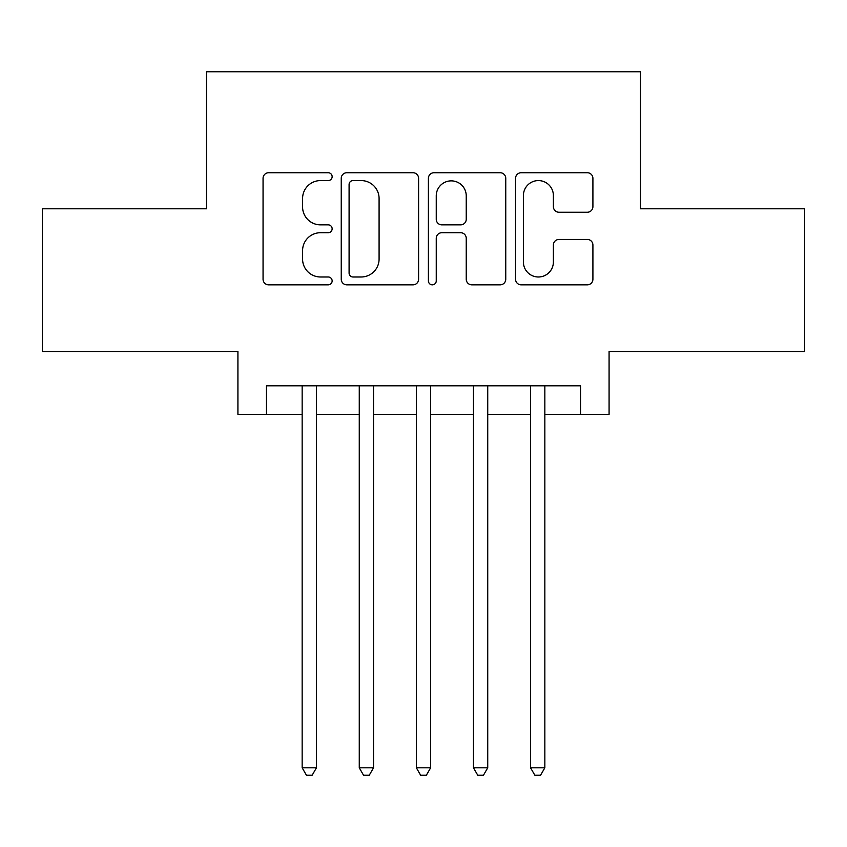 <?xml version="1.0" encoding="UTF-8"?>
<svg xmlns="http://www.w3.org/2000/svg" width="847" height="847" viewBox="0 0 847 847"><rect width="100%" height="100%" fill="white"/><g stroke="black" fill="none" stroke-linecap="round" stroke-linejoin="round"><path stroke-width="1.27" d="M332.14 176.663A3.928 3.928 0 0 0 328.213 172.735L268.668 172.735A5.601 5.601 0 0 0 263.057 178.346L263.057 279.224A5.601 5.601 0 0 0 268.668 284.836L328.213 284.836A3.928 3.928 0 0 0 332.14 280.908A3.928 3.928 0 0 0 328.213 276.99L320.515 276.99A17.935 17.935 0 0 1 302.58 259.055L302.58 250.648A17.935 17.935 0 0 1 320.515 232.713L328.213 232.713A3.928 3.928 0 0 0 332.14 228.785A3.928 3.928 0 0 0 328.213 224.857L320.515 224.857A17.935 17.935 0 0 1 302.58 206.922L302.58 198.516A17.935 17.935 0 0 1 320.515 180.58L328.213 180.58A3.928 3.928 0 0 0 332.14 176.663M587.299 212.248A5.601 5.601 0 0 0 592.911 206.647L592.911 178.346A5.601 5.601 0 0 0 587.299 172.735L521.17 172.735A5.601 5.601 0 0 0 515.558 178.346L515.558 279.224A5.601 5.601 0 0 0 521.17 284.836L587.299 284.836A5.601 5.601 0 0 0 592.911 279.224L592.911 245.037A5.601 5.601 0 0 0 587.299 239.436L558.999 239.436A5.601 5.601 0 0 0 553.387 245.037L553.387 261.998A14.992 14.992 0 0 1 538.396 276.99A14.992 14.992 0 0 1 523.404 261.998L523.404 195.572A14.992 14.992 0 0 1 538.396 180.58A14.992 14.992 0 0 1 553.387 195.572L553.387 206.647A5.601 5.601 0 0 0 558.999 212.248L587.299 212.248M266.477 414.363L266.477 385.808L580.523 385.808L580.523 414.363L609.078 414.363L609.078 351.547L804.65 351.547L804.65 208.796L640.48 208.796L640.48 71.762L206.52 71.762L206.52 208.796L42.35 208.796L42.35 351.547L237.922 351.547L237.922 414.363L302.157 414.363M418.598 178.346A5.601 5.601 0 0 0 412.987 172.735L346.857 172.735A5.601 5.601 0 0 0 341.246 178.346L341.246 279.224A5.601 5.601 0 0 0 346.857 284.836L412.987 284.836A5.601 5.601 0 0 0 418.598 279.224L418.598 178.346M434.013 172.735L500.143 172.735A5.601 5.601 0 0 1 505.754 178.346L505.754 279.224A5.601 5.601 0 0 1 500.143 284.836L471.843 284.836A5.601 5.601 0 0 1 466.242 279.224L466.242 238.314A5.601 5.601 0 0 0 460.63 232.713L441.859 232.713A5.601 5.601 0 0 0 436.247 238.314L436.247 280.908A3.928 3.928 0 0 1 432.33 284.836A3.928 3.928 0 0 1 428.402 280.908L428.402 178.346A5.601 5.601 0 0 1 434.013 172.735M316.439 414.363L359.266 414.363M373.538 414.363L416.364 414.363M430.636 414.363L473.462 414.363M487.734 414.363L530.561 414.363M544.843 414.363L580.523 414.363M353.019 180.58A3.928 3.928 0 0 0 349.091 184.508L349.091 273.062A3.928 3.928 0 0 0 353.019 276.99L361.15 276.99A17.935 17.935 0 0 0 379.085 259.055L379.085 198.516A17.935 17.935 0 0 0 361.15 180.58L353.019 180.58M466.242 195.858A14.992 14.992 0 0 0 451.239 180.866A14.992 14.992 0 0 0 436.247 195.858L436.247 219.257A5.601 5.601 0 0 0 441.859 224.857L460.63 224.857A5.601 5.601 0 0 0 466.242 219.257L466.242 195.858M316.439 385.808L316.439 767.816L302.157 767.816L302.157 385.808M316.439 767.816L312.151 775.238L306.445 775.238L302.157 767.816M373.538 385.808L373.538 767.816L359.266 767.816L359.266 385.808M373.538 767.816L369.25 775.238L363.543 775.238L359.266 767.816M430.636 385.808L430.636 767.816L416.364 767.816L416.364 385.808M430.636 767.816L426.359 775.238L420.641 775.238L416.364 767.816M487.734 385.808L487.734 767.816L473.462 767.816L473.462 385.808M487.734 767.816L483.457 775.238L477.75 775.238L473.462 767.816M544.843 385.808L544.843 767.816L530.561 767.816L530.561 385.808M544.843 767.816L540.555 775.238L534.849 775.238L530.561 767.816"/></g></svg>
